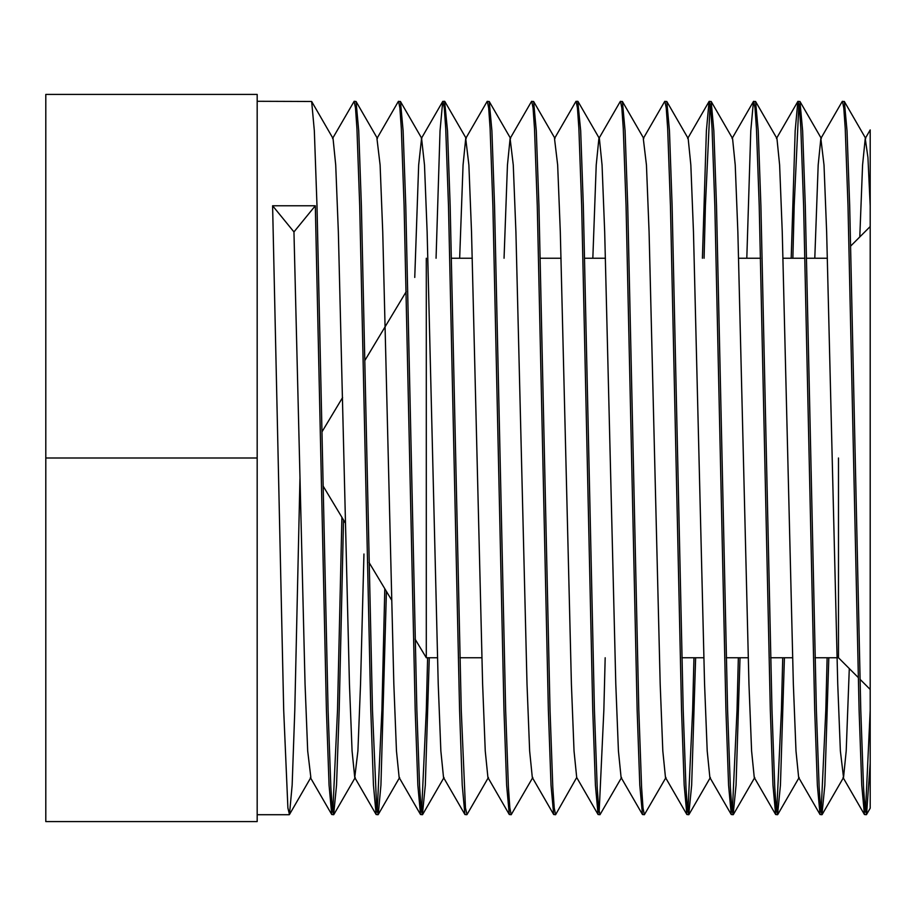 <?xml version="1.0" encoding="UTF-8"?>
<svg xmlns="http://www.w3.org/2000/svg" width="916" height="916" viewBox="0 0 916 916"><rect width="100%" height="100%" fill="white"/><g stroke="black" fill="none" stroke-linecap="round" stroke-linejoin="round"><path stroke-width="1.37" d="M859.975 679.248L870.2 689.462L870.2 226.538L850.701 246.026M426.295 258.243L426.295 657.757L437.47 657.757M343.523 520.013L339.183 710.232L336.538 785.184L333.642 814.713L332.29 807.992L330.859 787.554L328.088 710.232L316.993 205.768L314.337 130.816L311.658 101.481L257.178 101.287M341.908 517.322L337.512 710.232L332.794 812.045M333.642 814.713L331.741 814.519L329.062 785.184L326.417 710.232L315.31 205.768L272.602 205.768L293.956 231.92L315.31 205.768M299.944 478.828L294.792 710.232L292.147 785.184L289.467 814.519L287.899 807.992L283.697 710.232L272.602 205.768M865.483 812.045L870.2 710.232L870.2 763.062L866.547 814.519L864.979 807.981L863.548 787.554L860.777 710.232L849.682 205.768L847.025 130.816L844.346 101.481L842.228 101.481L820.851 138.499L818.183 165.006L814.793 258.243M866.318 814.713L864.429 814.519L861.75 785.184L859.093 710.232L847.998 205.768L845.228 128.446L843.796 108.008L842.457 101.287M828.808 657.757L824.835 785.184L821.938 814.713L820.587 807.992L819.156 787.554L816.385 710.232L805.29 205.768L802.634 130.816L799.954 101.481L797.836 101.481L795.168 130.816L791.195 258.243M827.125 657.757L825.808 710.232L821.091 812.045M821.938 814.713L820.038 814.519L817.358 785.184L814.713 710.232L803.607 205.768L800.836 128.446L799.405 108.008L798.065 101.287M784.417 657.757L780.443 785.184L777.547 814.713L776.196 807.992L774.764 787.554L771.993 710.232L760.898 205.768L758.242 130.816L755.574 101.481L753.444 101.481L750.777 130.816L746.803 258.243M782.733 657.757L781.417 710.232L776.699 812.045M777.547 814.713L775.646 814.519L772.967 785.184L770.322 710.232L759.215 205.768L756.444 128.446L755.013 108.008L753.673 101.287M740.025 657.757L736.052 785.184L733.155 814.713L731.804 807.992L730.373 787.554L727.602 710.232L716.507 205.768L713.85 130.816L711.182 101.481L709.064 101.481L706.385 130.816L702.412 258.243M738.342 657.757L737.025 710.232L732.319 812.045M733.155 814.713L731.254 814.519L728.575 785.184L725.93 710.232L714.835 205.768L712.053 128.446L710.621 108.008L709.282 101.287M695.633 657.757L691.66 785.184L688.763 814.713L687.412 807.992L685.981 787.554L683.21 710.232L672.115 205.768L669.459 130.816L666.791 101.481L664.673 101.481L643.284 138.499L646.444 165.006L649.078 231.92L660.184 684.08L662.818 750.994L665.474 777.501L686.863 814.519L684.183 785.184L681.538 710.232L670.443 205.768L667.661 128.446L666.241 108.008L664.89 101.287M693.962 657.757L692.633 710.232L687.927 812.045M688.763 814.713L686.863 814.519M665.978 777.501L644.372 814.713L643.021 807.992L641.601 787.554L638.818 710.232L627.723 205.768L625.078 130.816L622.399 101.481L620.281 101.481L598.892 138.499L596.224 165.006L592.835 258.243M644.372 814.713L642.471 814.519L639.792 785.184L637.147 710.232L626.052 205.768L623.269 128.446L621.85 108.008L620.498 101.287M621.586 777.501L599.98 814.713L598.629 807.992L597.209 787.554L594.427 710.232L583.332 205.768L580.687 130.816L577.79 101.287L575.889 101.481L554.501 138.499L557.661 165.006L560.306 231.92L571.401 684.08L574.034 750.994L576.702 777.501L598.079 814.519L595.411 785.184L592.755 710.232L581.66 205.768L578.878 128.446L577.458 108.008L576.107 101.287M605.178 657.757L603.85 710.232L599.144 812.045M599.98 814.713L598.079 814.519M576.702 777.501L555.588 814.713L554.237 807.992L552.817 787.554L550.035 710.232L538.94 205.768L536.295 130.816L533.616 101.481L531.498 101.481L510.109 138.499L507.453 165.006L504.052 258.243M555.588 814.713L553.688 814.519L551.02 785.184L548.363 710.232L537.268 205.768L534.497 128.446L533.066 108.008L531.715 101.287M532.803 777.501L511.197 814.713L509.857 807.992L508.426 787.554L505.655 710.232L494.548 205.768L491.903 130.816L489.224 101.481L487.106 101.481L465.717 138.499L463.061 165.006L459.66 258.243M511.197 814.713L509.296 814.519L506.628 785.184L503.972 710.232L492.877 205.768L490.106 128.446L488.675 108.008L487.323 101.287M488.411 777.501L467.034 814.519L465.465 807.992L461.263 710.232L450.157 205.768L447.512 130.816L444.615 101.287L442.714 101.481L440.035 130.816L436.062 258.243M466.805 814.713L464.916 814.519L462.236 785.184L459.58 710.232L448.485 205.768L445.714 128.446L444.283 108.008L442.932 101.287M429.283 657.757L425.31 785.184L422.413 814.713L421.074 807.992L419.642 787.554L416.872 710.232L405.777 205.768L403.12 130.816L400.441 101.481L398.323 101.481L376.945 138.499L380.106 165.006L382.739 231.92L393.834 684.08L396.468 750.994L399.136 777.501L420.524 814.519L417.845 785.184L415.188 710.232L404.093 205.768L401.322 128.446L399.891 108.008L398.552 101.287M427.612 657.757L426.295 710.232L421.578 812.045M422.413 814.713L420.524 814.519M386.415 591.404L380.93 785.184L378.251 814.519L376.682 807.992L372.48 710.232L361.385 205.768L358.728 130.816L356.049 101.481L354.16 101.287L332.554 138.499M384.8 588.713L381.903 710.232L377.186 812.045M378.022 814.713L376.132 814.519L373.453 785.184L370.797 710.232L359.702 205.768L356.931 128.446L355.5 108.008L354.16 101.287M798.901 103.955L794.183 205.768L792.867 258.243M710.118 103.955L705.412 205.768L704.083 258.243M257.178 94.417L257.178 821.583L45.8 821.583L45.8 94.417L257.178 94.417M257.178 458L45.8 458M870.2 378.835L870.2 206.031L867.944 157.541L865.242 138.499L870.2 129.912L870.2 808.198L866.547 814.519M838.483 458L838.483 657.757L858.258 677.531M865.242 138.499L862.574 165.006L859.792 236.946M849.292 668.554L846.201 750.994L843.533 777.501L840.373 750.994L837.739 684.08L826.644 231.92L824.011 165.006L820.851 138.499M820.038 814.519L798.649 777.501L795.993 750.994L793.348 684.08L782.253 231.92L779.619 165.006L776.951 138.499L755.574 101.481M775.646 814.519L754.257 777.501L751.601 750.994L748.956 684.08L737.861 231.92L735.227 165.006L732.56 138.499L711.182 101.481M731.254 814.519L709.866 777.501L707.209 750.994L704.564 684.08L693.469 231.92L690.836 165.006L688.168 138.499L666.791 101.481M642.471 814.519L621.094 777.501L618.426 750.994L615.792 684.08L604.686 231.92L602.052 165.006L599.385 138.499L578.007 101.481M553.688 814.519L532.31 777.501L529.643 750.994L527.009 684.08L515.914 231.92L513.269 165.006L510.109 138.499M509.296 814.519L487.919 777.501L485.251 750.994L482.618 684.08L471.522 231.92L468.877 165.006L465.717 138.499M464.916 814.519L443.527 777.501L440.859 750.994L438.226 684.08L427.131 231.92L424.497 165.006L421.578 138.282L418.669 165.006L414.753 277.445M363.95 554.008L360.538 684.08L357.904 750.994L354.744 777.501L352.076 750.994L349.443 684.08L338.348 231.92L335.714 165.006L333.046 138.499L311.658 101.481M289.467 814.519L310.856 777.501L307.696 750.994L305.051 684.08L293.956 231.92M451.485 258.243L472.278 258.243M540.268 258.243L561.061 258.243M584.66 258.243L605.442 258.243M738.617 258.243L760.543 258.243M783.008 258.243L804.935 258.243M806.607 258.243L827.4 258.243M322.043 431.745L342.584 397.555M364.992 360.263L406.2 291.677M289.25 814.713L257.178 814.713M323.073 485.972L345.321 522.99M369.011 562.424L391.544 599.934M415.108 639.139L426.295 657.757M459.935 657.757L481.862 657.757M681.893 657.757L703.809 657.757M726.285 657.757L748.2 657.757M770.677 657.757L792.592 657.757M815.057 657.757L838.483 657.757M844.346 101.481L865.735 138.499M822.156 814.519L843.533 777.501M799.954 101.481L821.343 138.499M777.764 814.519L799.153 777.501M733.373 814.519L754.761 777.501M688.981 814.519L710.369 777.501M622.399 101.481L643.776 138.499M533.616 101.481L555.004 138.499M489.224 101.481L510.613 138.499M444.832 101.481L466.221 138.499M422.642 814.519L444.02 777.501M400.441 101.481L421.829 138.499M378.251 814.519L399.628 777.501M356.049 101.481L377.438 138.499M333.859 814.519L355.248 777.501M843.041 777.501L864.429 814.519M776.459 138.499L797.836 101.481M732.067 138.499L753.444 101.481M687.676 138.499L709.064 101.481M421.337 138.499L442.714 101.481M354.744 777.501L376.132 814.519M310.352 777.501L331.741 814.519"/></g></svg>
